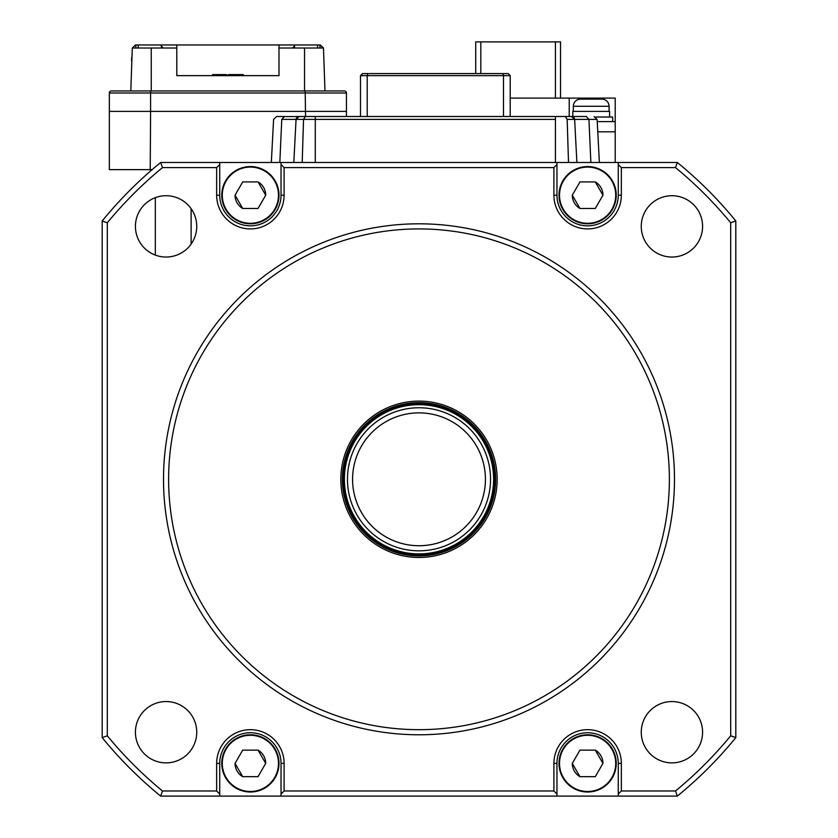 <?xml version="1.0" encoding="UTF-8"?>
<svg xmlns="http://www.w3.org/2000/svg" width="838" height="838" viewBox="0 0 838 838"><rect width="100%" height="100%" fill="white"/><g stroke="black" fill="none" stroke-linecap="round" stroke-linejoin="round"><path stroke-width="1.26" d="M669.373 479.294A250.373 250.373 0 0 0 419 228.921A250.373 250.373 0 0 0 168.627 479.294A250.373 250.373 0 0 0 419 729.678A250.373 250.373 0 0 0 669.373 479.294M163.515 479.294A255.485 255.485 0 0 1 419 223.809A255.485 255.485 0 0 1 674.485 479.294A255.485 255.485 0 0 1 419 734.779A255.485 255.485 0 0 1 163.515 479.294M340.825 479.294A78.175 78.175 0 0 0 419 557.48A78.175 78.175 0 0 0 497.175 479.294A78.175 78.175 0 0 0 419 401.119A78.175 78.175 0 0 0 340.825 479.294M641.259 226.375A30.66 30.66 0 0 0 671.919 257.036A30.66 30.66 0 0 0 702.579 226.375A30.66 30.66 0 0 0 671.919 195.715A30.66 30.66 0 0 0 641.259 226.375M135.421 226.375A30.66 30.66 0 0 0 166.081 257.036A30.66 30.66 0 0 0 196.741 226.375A30.66 30.66 0 0 0 166.081 195.715A30.66 30.66 0 0 0 135.421 226.375M641.259 732.213A30.66 30.66 0 0 0 671.919 762.873A30.66 30.66 0 0 0 702.579 732.213A30.66 30.66 0 0 0 671.919 701.553A30.66 30.66 0 0 0 641.259 732.213M135.421 732.213A30.66 30.66 0 0 0 166.081 762.873A30.66 30.66 0 0 0 196.741 732.213A30.66 30.66 0 0 0 166.081 701.553A30.66 30.66 0 0 0 135.421 732.213M281.034 162.488L556.966 162.488L556.966 195.191A30.66 30.66 0 0 0 587.627 225.851A30.66 30.66 0 0 0 618.276 195.191L618.276 162.488L677.334 162.488A408.776 408.776 0 0 1 735.806 220.96L735.806 737.629A408.776 408.776 0 0 1 677.334 796.1L160.666 796.1A408.776 408.776 0 0 1 102.194 737.629L102.194 220.96A408.776 408.776 0 0 1 160.666 162.488L219.724 162.488L219.724 195.191A30.66 30.66 0 0 0 250.373 225.851A30.66 30.66 0 0 0 281.034 195.191L281.034 162.488L219.724 162.488M553.897 195.191L553.897 167.6L284.103 167.6L284.103 195.191A33.73 33.73 0 0 1 250.373 228.921A33.73 33.73 0 0 1 216.654 195.191L216.654 167.6L162.488 167.6A403.675 403.675 0 0 0 107.306 222.782L107.306 735.806A403.675 403.675 0 0 0 162.488 790.988L216.654 790.988L216.654 763.397A33.73 33.73 0 0 1 250.373 729.678A33.73 33.73 0 0 1 284.103 763.397L284.103 790.988L553.897 790.988L553.897 763.397A33.73 33.73 0 0 1 587.627 729.678A33.73 33.73 0 0 1 621.346 763.397L621.346 790.988L675.512 790.988A403.675 403.675 0 0 0 730.694 735.806L730.694 222.782A403.675 403.675 0 0 0 675.512 167.6L621.346 167.6L621.346 195.191A33.73 33.73 0 0 1 587.627 228.921A33.73 33.73 0 0 1 553.897 195.191L556.966 195.191M618.276 162.488L556.966 162.488M281.034 796.1L281.034 763.397A30.66 30.66 0 0 0 250.373 732.737A30.66 30.66 0 0 0 219.724 763.397L219.724 796.1M618.276 796.1L618.276 763.397A30.66 30.66 0 0 0 587.627 732.737A30.66 30.66 0 0 0 556.966 763.397L556.966 796.1M284.103 167.6L281.034 164.531M219.724 164.531L216.654 167.6M621.346 167.6L618.276 164.531M556.966 164.531L553.897 167.6M618.276 794.057L621.346 790.988M553.897 790.988L556.966 794.057M216.654 790.988L219.724 794.057M281.034 794.057L284.103 790.988M677.334 162.488L675.512 167.6M735.806 220.96L730.694 222.782M735.806 737.629L730.694 735.806M677.334 796.1L675.512 790.988M160.666 796.1L162.488 790.988M102.194 737.629L107.306 735.806M102.194 220.96L107.306 222.782M160.666 162.488L162.488 167.6M278.478 195.191A28.104 28.104 0 0 0 250.373 167.087A28.104 28.104 0 0 0 222.28 195.191A28.104 28.104 0 0 0 250.373 223.296A28.104 28.104 0 0 0 278.478 195.191M235.049 195.191L242.716 181.919L258.041 181.919L265.709 195.191L258.041 208.473L242.716 208.473L235.049 195.191A15.325 15.325 0 0 0 242.716 208.473M221.766 195.191A28.618 28.618 0 0 1 250.373 166.573A28.618 28.618 0 0 1 278.991 195.191A28.618 28.618 0 0 1 250.373 223.809A28.618 28.618 0 0 1 221.766 195.191M278.478 763.397A28.104 28.104 0 0 0 250.373 735.293A28.104 28.104 0 0 0 222.28 763.397A28.104 28.104 0 0 0 250.373 791.501A28.104 28.104 0 0 0 278.478 763.397M235.049 763.397L242.716 750.125L258.041 750.125L265.709 763.397L258.041 776.669L242.716 776.669L235.049 763.397A15.325 15.325 0 0 0 242.716 776.669M221.766 763.397A28.618 28.618 0 0 1 250.373 734.779A28.618 28.618 0 0 1 278.991 763.397A28.618 28.618 0 0 1 250.373 792.015A28.618 28.618 0 0 1 221.766 763.397M615.721 763.397A28.104 28.104 0 0 0 587.627 735.293A28.104 28.104 0 0 0 559.522 763.397A28.104 28.104 0 0 0 587.627 791.501A28.104 28.104 0 0 0 615.721 763.397M572.291 763.397L579.959 750.125L595.284 750.125L602.951 763.397L595.284 776.669L579.959 776.669L572.291 763.397A15.325 15.325 0 0 0 579.959 776.669M559.009 763.397A28.618 28.618 0 0 1 587.627 734.779A28.618 28.618 0 0 1 616.234 763.397A28.618 28.618 0 0 1 587.627 792.015A28.618 28.618 0 0 1 559.009 763.397M615.721 195.191A28.104 28.104 0 0 0 587.627 167.087A28.104 28.104 0 0 0 559.522 195.191A28.104 28.104 0 0 0 587.627 223.296A28.104 28.104 0 0 0 615.721 195.191M572.291 195.191L579.959 181.919L595.284 181.919L602.951 195.191L595.284 208.473L579.959 208.473L572.291 195.191A15.325 15.325 0 0 0 579.959 208.473M559.009 195.191A28.618 28.618 0 0 1 587.627 166.573A28.618 28.618 0 0 1 616.234 195.191A28.618 28.618 0 0 1 587.627 223.809A28.618 28.618 0 0 1 559.009 195.191M283.747 116.597L299.135 116.503A3.069 3.069 -90 0 0 296.065 119.405L303.545 119.405L305.378 116.503L571.568 116.503L574.638 119.405A3.069 3.069 -90 0 0 571.568 116.503L586.317 116.503L588.936 119.405L597.117 119.405L599.38 162.488L597.117 119.405L594.058 116.503M573.318 119.405L573.318 117.048L573.318 119.405M369.223 73.576L502.643 73.576L503.491 75.63L510.206 75.63L508.163 73.576L501.48 73.576M362.54 73.576L360.497 75.63L367.212 75.63L368.06 73.576L362.54 73.576M367.212 116.503L367.212 75.63L503.491 75.63L503.491 116.503M510.206 116.503L510.206 75.63M360.497 75.63L360.497 116.503M565.325 116.503L567.158 119.405L574.638 119.405L576.89 162.488L574.638 119.405L588.936 119.405L590.874 162.488M364.939 116.503L333.671 116.503M302.193 162.488L303.545 119.405L315.277 119.405L315.277 116.503L297.385 116.503M571.568 116.503L555.426 116.503L555.426 119.405L315.277 119.405L315.277 162.488M276.645 116.503L273.586 119.405L276.645 116.503L284.396 116.503L281.767 119.405L296.065 119.405L299.135 116.503L305.378 116.503M568.51 162.488L567.158 119.405M586.317 116.503C596.551 116.503 596.551 116.503 586.317 116.503M279.829 162.488L281.767 119.405M293.813 162.488L296.065 119.405M485.422 479.294A66.422 66.422 0 0 0 419 412.872A66.422 66.422 0 0 0 352.578 479.294A66.422 66.422 0 0 0 419 545.727A66.422 66.422 0 0 0 485.422 479.294M490.534 479.294A71.534 71.534 0 0 0 419 407.76A71.534 71.534 0 0 0 347.466 479.294A71.534 71.534 0 0 0 419 550.828A71.534 71.534 0 0 0 490.534 479.294M494.63 479.294A75.63 75.63 0 0 0 419 403.675A75.63 75.63 0 0 0 343.371 479.294A75.63 75.63 0 0 0 419 554.924A75.63 75.63 0 0 0 494.63 479.294M495.646 479.294A76.646 76.646 0 0 0 419 402.649A76.646 76.646 0 0 0 342.354 479.294A76.646 76.646 0 0 0 419 555.94A76.646 76.646 0 0 0 495.646 479.294M615.218 162.488L615.218 131.828L597.766 131.828L615.218 131.828L615.218 98.109L569.222 98.109L569.222 116.503M595.504 182.045A15.325 15.325 0 0 1 602.951 195.191M258.261 182.045A15.325 15.325 0 0 1 265.709 195.191M258.261 750.251A15.325 15.325 0 0 1 265.709 763.397M595.504 750.251A15.325 15.325 0 0 1 602.951 763.397M560.538 98.109L560.538 41.9L475.722 41.9L475.722 73.576M555.426 41.9L555.426 98.109M480.823 41.9L480.823 73.576M573.318 111.391L573.318 106.279A7.154 7.154 0 0 1 580.472 99.125L601.925 99.125A7.154 7.154 0 0 1 609.079 106.279L609.079 111.391M572.804 116.503L572.804 111.391L609.593 111.391L609.593 117.016M612.662 121.615L612.662 117.016L595.755 117.016M597.232 121.615L615.218 121.615M510.206 98.109L569.222 98.109M134.352 48.028L132.31 48.028L130.812 90.954L150.589 90.954L111.391 90.954A2.043 2.043 0 0 0 109.349 92.997L109.349 169.643L152.139 169.643M109.349 111.391L346.44 111.391L346.44 92.997A2.043 2.043 0 0 0 344.397 90.954A2.043 2.043 0 0 1 346.44 92.997L305.21 92.997L305.566 116.503M346.44 116.503L346.44 111.391M155.334 255.087L155.334 197.663M278.991 44.969L278.991 75.63L176.797 75.63L176.797 48.028L132.31 48.028L135.484 44.969L319.886 44.969L319.99 48.028L323.478 48.028L292.535 48.028L294.505 45.985L294.19 44.969M212.569 75.63L212.569 74.603L213.732 74.603L212.569 74.603M305.21 111.391L150.589 111.391L150.589 92.997L305.21 92.997L305.21 90.954L344.397 90.954M150.222 169.643L150.589 111.391M320.305 44.969L323.478 48.028L319.886 44.969M132.31 48.028L134.426 45.985M109.349 92.997L150.589 92.997L150.589 90.954L324.976 90.954L323.478 48.028M278.991 48.028L294.578 48.028L294.505 45.985M176.797 48.028L176.797 44.969M161.598 44.969L161.284 45.985L163.253 48.028M161.284 45.985L161.629 48.028M213.732 75.63L213.732 74.603L216.089 74.603L214.926 74.603L214.926 75.63M225.673 75.63L225.673 74.603L224.113 74.603L225.275 74.603L225.275 75.63M216.089 75.63L216.089 74.603L224.113 74.603L224.113 75.63M228.502 75.63L228.502 74.603L243.23 74.603L243.23 75.63M233.163 75.63L233.163 74.603M231.456 75.63L231.456 74.603M229.256 75.63L229.256 74.603M234.525 75.63L234.525 74.603M242.727 75.63L242.727 74.603M242.35 75.63L242.35 74.603M241.91 75.63L241.91 74.603M241.512 75.63L241.512 74.603M241.019 75.63L241.019 74.603M323.772 56.481L323.908 60.21M131.933 58.775L131.88 60.21M284.103 195.191L281.034 195.191M216.654 195.191L219.724 195.191M621.346 195.191L618.276 195.191M618.276 763.397L621.346 763.397M556.966 763.397L553.897 763.397M216.654 763.397L219.724 763.397M284.103 763.397L281.034 763.397M555.426 162.488L555.426 119.405M344.397 479.294A74.603 74.603 0 0 0 419 553.897A74.603 74.603 0 0 0 493.603 479.294A74.603 74.603 0 0 0 419 404.691A74.603 74.603 0 0 0 344.397 479.294M579.446 99.198L579.446 98.109M573.318 106.279L609.079 106.279M191.106 208.662L191.106 244.088M317.55 44.969L317.55 48.028M151.249 48.028L151.249 90.954M304.54 90.954L304.54 48.028M138.239 44.969L138.239 48.028M135.798 48.028L135.903 44.969M323.939 61.132L323.908 60.294M273.586 119.405L271.334 162.488M226.847 75.63L226.847 74.603M131.849 61.132L131.409 60.294M131.545 58.775L132.016 56.481"/></g></svg>
